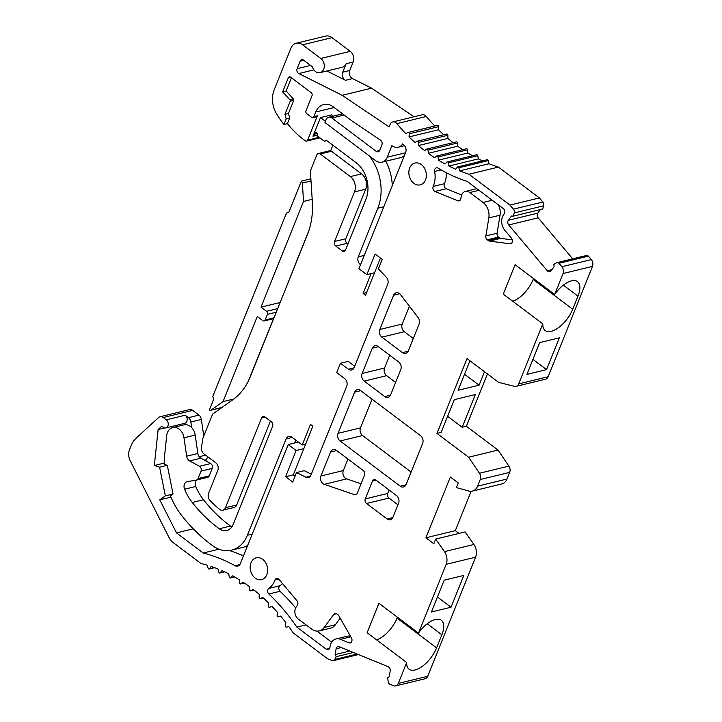 <?xml version="1.0" encoding="UTF-8"?>
<svg xmlns="http://www.w3.org/2000/svg" width="722" height="722" viewBox="0 0 722 722"><rect width="100%" height="100%" fill="white"/><g stroke="black" fill="none" stroke-linecap="round" stroke-linejoin="round"><path stroke-width="1.08" d="M371.595 88.174L342.174 95.313L298.791 73.545A3.366 2.581 -103.6 0 1 297.121 68.68L300.126 61.199A3.366 2.581 -103.6 0 1 301.706 59.718A3.366 2.581 -103.6 0 1 303.628 60.179L312.409 66.785A7.852 6.011 -103.6 0 0 320.017 72.66A7.852 6.011 -103.6 0 0 324.286 66.505A7.852 6.011 -103.6 0 0 320.794 58.482L350.224 51.334A7.852 6.011 76.4 0 1 353.13 62.056L349.737 70.503A5.605 4.296 -103.6 0 0 352.526 78.599L371.595 88.174L414.067 116.784M350.224 51.334L332.03 37.643A11.218 8.592 76.4 0 0 325.622 36.1L296.191 43.239A11.218 8.592 -103.6 0 0 290.93 48.194L274.17 89.88A22.436 17.184 -103.6 0 0 276.562 113.832A89.736 68.743 -103.6 0 0 283.954 124.5L286.183 118.94L289.693 118.092L287.455 123.652L283.954 124.5M341.813 113.282L341.47 114.13M192.666 410.385L163.235 417.533A5.605 4.296 -103.6 0 0 160.031 416.756L189.462 409.618A5.605 4.296 -103.6 0 1 192.666 410.385L198.947 415.114A5.605 4.296 -103.6 0 1 201.375 419.455L203.785 436.061M427.704 676.288L475.572 557.194L446.151 564.333L418.507 633.086A22.436 10.55 -53 0 1 441.332 620.252A22.436 10.55 -53 0 1 441.855 634.782L436.593 647.878A22.436 10.55 -53 0 1 409.085 669.204A22.436 10.55 -53 0 1 406.685 662.498L398.273 683.427L427.704 676.288A5.605 4.296 76.4 0 1 425.068 678.761L395.638 685.9A5.605 4.296 76.4 0 1 393.445 685.71L389.754 684.194A3.032 2.319 76.4 0 1 388.156 681.568L387.705 677.741L389.248 676.694L390.205 670.909A3.366 2.581 76.4 0 0 388.147 666.704L339.214 646.677A3.366 2.581 76.4 0 0 337.896 646.569A3.366 2.581 76.4 0 0 336.118 648.78L335.161 654.565L336.19 656.668L334.719 659.466A3.366 2.581 76.4 0 1 333.266 660.666A3.366 2.581 76.4 0 1 331.958 660.549L327.598 658.771L293.186 632.878A179.48 137.487 -103.6 0 0 288.827 626.624L286.417 627.147A1.119 0.857 -103.6 0 1 285.316 625.667L285.903 622.689A179.48 137.487 -103.6 0 0 280.65 616.101L278.304 616.877A1.119 0.857 -103.6 0 1 277.122 615.496L277.51 612.437A179.48 137.487 -103.6 0 0 271.914 606.336L269.649 607.346A1.119 0.857 -103.6 0 1 268.403 606.074L268.593 602.951A179.48 137.487 -103.6 0 0 262.691 597.374L260.516 598.61A1.119 0.857 -103.6 0 1 259.198 597.455L259.198 594.305A179.48 137.487 -103.6 0 0 253.016 589.269L250.949 590.74A1.119 0.857 -103.6 0 1 249.577 589.712L249.379 586.535A179.48 137.487 -103.6 0 0 242.962 582.085L241.013 583.773A1.119 0.857 -103.6 0 1 239.596 582.88L239.199 579.694A179.48 137.487 -103.6 0 0 232.592 575.867L230.769 577.753A1.119 0.857 -103.6 0 1 229.316 576.995L228.721 573.837A179.48 137.487 -103.6 0 0 221.961 570.642L220.282 572.726A1.119 0.857 -103.6 0 1 218.793 572.104L218.017 568.981A179.48 137.487 -103.6 0 0 211.14 566.436L209.615 568.71A1.119 0.857 -103.6 0 1 208.107 568.232L207.142 565.164A179.48 137.487 -103.6 0 0 200.942 563.476L172.72 542.24A11.218 8.592 -103.6 0 1 169.264 538.007L130.222 460.78A11.218 8.592 -103.6 0 1 129.518 449.707L131.395 445.05A22.436 17.184 -103.6 0 1 135.817 438.471L158.506 417.587A5.605 4.296 -103.6 0 1 160.031 416.756M475.572 557.194A11.218 8.592 -103.6 0 0 473.903 544.487L444.472 551.626L435.691 539.072L433.814 543.747L425.899 537.791L450.347 476.989L458.253 482.946L456.376 487.612L468.831 491.032A11.218 8.592 -103.6 0 0 472.305 491.104A11.218 8.592 -103.6 0 0 477.576 486.159L480.238 479.516A5.605 4.296 -103.6 0 0 479.462 473.244L508.884 466.105A5.605 4.296 -103.6 0 1 509.669 472.378L480.238 479.516M435.691 539.072L465.121 531.924L473.903 544.487M471.159 491.276L455.329 530.652L459.002 533.414M472.305 491.104L501.736 483.966A11.218 8.592 -103.6 0 0 506.997 479.02L509.669 472.378M487.431 373.915L466.385 426.269L498.027 450.077L508.884 466.105M479.462 473.244L468.596 457.216L436.954 433.408L467.035 358.572L498.685 382.38L514.389 386.351A5.605 4.296 -103.6 0 0 516.049 386.369L545.48 379.221A5.605 4.296 -103.6 0 0 548.115 376.749L592.482 266.391A5.605 4.296 -103.6 0 0 591.3 259.595L561.878 266.734L558.963 263.277A3.032 2.319 -103.6 0 0 556.969 262.637A3.032 2.319 -103.6 0 0 556.481 262.835L553.882 264.36L554.063 266.716L551.003 270.912A3.366 2.581 -103.6 0 1 549.767 271.77A3.366 2.581 -103.6 0 1 547.303 270.795L508.739 224.975A3.366 2.581 -103.6 0 1 508.378 220.273L511.438 216.068L513.288 216.131L514.226 212.936A3.366 2.581 -103.6 0 0 513.414 209.163L509.976 205.075L468.975 174.228A179.48 137.487 -103.6 0 1 459.625 170.879L458.849 167.766A1.119 0.857 -103.6 0 0 457.36 167.134L455.681 169.228A179.48 137.487 -103.6 0 1 448.922 166.033L448.326 162.865A1.119 0.857 -103.6 0 0 446.873 162.107L445.05 163.993A179.48 137.487 -103.6 0 1 438.444 160.167L438.046 156.99A1.119 0.857 -103.6 0 0 436.63 156.087L434.68 157.775A179.48 137.487 -103.6 0 1 428.263 153.326L428.065 150.149A1.119 0.857 -103.6 0 0 426.693 149.12L424.626 150.591A179.48 137.487 -103.6 0 1 418.444 145.555L418.444 142.405A1.119 0.857 -103.6 0 0 417.126 141.25L414.951 142.496A179.48 137.487 -103.6 0 1 409.049 136.909L409.239 133.796A1.119 0.857 -103.6 0 0 407.993 132.523L405.728 133.534A179.48 137.487 -103.6 0 1 396.874 123.615A5.605 4.296 -103.6 0 0 392.75 121.955A5.605 4.296 -103.6 0 0 390.115 124.428L389.104 126.928L342.174 95.313M556.969 262.637L586.399 255.498A3.032 2.319 -103.6 0 1 588.394 256.13L591.3 259.595M540.417 209.551L537.8 213.125A3.366 2.581 -103.6 0 0 538.161 217.827L572.672 258.828M457.748 166.881L487.179 159.743A1.119 0.857 -103.6 0 1 488.28 160.618L489.056 163.741A179.48 137.487 -103.6 0 0 498.406 167.089L539.406 197.936L542.845 202.016A3.366 2.581 -103.6 0 1 543.648 205.797L542.709 208.992L513.288 216.131M447.216 161.909L476.646 154.761A1.119 0.857 -103.6 0 1 477.756 155.726L478.352 158.885A179.48 137.487 -103.6 0 0 482.467 160.889M436.918 155.934L466.349 148.795A1.119 0.857 -103.6 0 1 467.477 149.842L467.874 153.019A179.48 137.487 -103.6 0 0 472.522 155.762M456.123 141.981A1.119 0.857 -103.6 0 1 457.495 143.01L457.694 146.187A179.48 137.487 -103.6 0 0 462.685 149.68M446.557 134.102A1.119 0.857 -103.6 0 1 447.875 135.258L447.875 138.416A179.48 137.487 -103.6 0 0 453.064 142.667M408.228 132.46L437.424 125.375A1.119 0.857 -103.6 0 1 438.669 126.648L438.48 129.77A179.48 137.487 -103.6 0 0 443.741 134.761M392.75 121.955L422.171 114.816A5.605 4.296 -103.6 0 1 426.305 116.477A179.48 137.487 -103.6 0 0 434.788 126.007M349.737 70.503L342.724 72.2L346.127 63.753A7.852 6.011 76.4 0 1 342.436 67.218L320.017 72.66M342.724 72.2A5.605 4.296 -103.6 0 0 345.522 80.304L326.94 70.973M211.122 410.087L223.044 401.613L257.267 316.489L262.799 320.658A2.247 1.715 -103.6 0 0 264.081 320.965A2.247 1.715 -103.6 0 0 265.136 319.972L267.393 314.359A2.247 1.715 -103.6 0 0 266.562 311.299L261.021 307.13L303.52 201.429L302.365 183.108A2.247 1.715 -103.6 0 0 301.372 181.141L288.836 212.313L286.508 212.999L212.8 396.342L213.631 399.401L209.371 409.988A2.247 1.715 -103.6 0 0 210.653 410.304A2.247 1.715 -103.6 0 0 211.122 410.087L221.988 407.452M516.049 386.369A5.605 4.296 -103.6 0 0 518.685 383.887L542.818 323.862L503.261 294.107L515.075 264.694L554.631 294.459L563.052 273.53A5.605 4.296 -103.6 0 0 561.878 266.734M446.151 564.333A11.218 8.592 -103.6 0 0 444.472 551.626M418.507 633.086L378.951 603.33L367.128 632.734L406.685 662.498M398.273 683.427A5.605 4.296 76.4 0 1 395.638 685.9M163.235 417.533L166.268 419.816L185.184 415.222A4.485 3.439 76.4 0 1 187.178 419.807A4.485 3.439 76.4 0 1 184.742 423.327L165.825 427.911A4.485 3.439 -103.6 0 0 168.262 424.401A4.485 3.439 -103.6 0 0 166.268 419.816M344.15 115.033L331.903 118.002A5.605 4.296 -103.6 0 0 328.7 117.235A5.605 4.296 -103.6 0 0 326.064 119.708L324.936 122.514L375.566 160.609A11.218 8.592 -103.6 0 0 381.974 162.152A11.218 8.592 -103.6 0 0 387.245 157.206L391.884 145.645A11.218 8.592 -103.6 0 0 398.291 147.198A11.218 8.592 -103.6 0 0 402.741 143.858L404.121 145.239A5.605 4.296 -103.6 0 1 405.656 152.423L358.915 268.692L366.821 274.649L375.097 254.063L382.218 259.424L378.4 268.918L386.279 277.185A5.605 4.296 -103.6 0 1 387.696 284.251L354.222 367.507A5.605 4.296 -103.6 0 1 351.587 369.98A5.605 4.296 -103.6 0 1 348.383 369.204L340.477 363.256L336.714 372.606L344.629 378.563A5.605 4.296 -103.6 0 1 346.704 386.216L310.974 475.085A5.605 4.296 -103.6 0 1 308.339 477.558A5.605 4.296 -103.6 0 1 305.857 477.233L296.534 472.558L292.717 482.052L285.596 476.701L296.128 450.51L288.213 444.553L240.345 563.629A5.605 4.296 -103.6 0 1 237.709 566.102A5.605 4.296 -103.6 0 1 235.092 565.705A190.689 146.079 -103.6 0 0 203.234 553.016L176.484 532.89L159.77 499.841L165.347 495.879L159.589 467.179L154.337 465.5L158.127 429.527L161.764 426.17L163.262 427.298A4.485 3.439 -103.6 0 0 165.825 427.911M331.903 118.002L376.207 151.34A3.366 2.581 -103.6 0 0 378.129 151.8A3.366 2.581 -103.6 0 0 379.709 150.32L381.893 144.878A3.366 2.581 -103.6 0 0 380.521 140.194L352.48 121.305L333.293 106.865A16.823 12.888 -103.6 0 0 323.682 104.546A16.823 12.888 -103.6 0 0 315.785 111.964L313.899 116.648L317.4 115.791L307.626 140.113A2.247 1.715 -103.6 0 1 306.57 141.106A2.247 1.715 -103.6 0 1 305.334 140.826A89.736 68.743 -103.6 0 1 287.455 123.652M286.183 118.94L284.937 114.347L290.226 101.215A1.119 0.857 -103.6 0 0 289.856 99.726L282.636 91.902L288.277 77.868A2.247 1.715 -103.6 0 1 289.323 76.875A2.247 1.715 -103.6 0 1 290.605 77.191L311.173 92.669A2.247 1.715 -103.6 0 1 312.003 95.728L305.993 110.692A2.247 1.715 -103.6 0 0 306.823 113.751L311.57 117.325A2.247 1.715 -103.6 0 0 312.852 117.632A2.247 1.715 -103.6 0 0 313.899 116.648M320.794 58.482L302.599 44.791A11.218 8.592 -103.6 0 0 296.191 43.239M413.841 183.307A11.218 8.592 -103.6 0 0 420.249 184.859A11.218 8.592 -103.6 0 0 426.341 176.069A11.218 8.592 -103.6 0 0 421.359 164.598A11.218 8.592 -103.6 0 0 414.96 163.055A11.218 8.592 -103.6 0 0 408.86 171.845A11.218 8.592 -103.6 0 0 413.841 183.307M255.155 578.069A11.218 8.592 -103.6 0 0 261.554 579.613A11.218 8.592 -103.6 0 0 267.654 570.822A11.218 8.592 -103.6 0 0 262.673 559.36A11.218 8.592 -103.6 0 0 256.265 557.808A11.218 8.592 -103.6 0 0 250.173 566.599A11.218 8.592 -103.6 0 0 255.155 578.069M362.137 373.464A5.605 4.296 -103.6 0 0 364.204 381.117L384.781 396.586A5.605 4.296 -103.6 0 0 387.985 397.362A5.605 4.296 -103.6 0 0 390.611 394.889L400.764 369.628A5.605 4.296 -103.6 0 0 398.688 361.975L378.12 346.506A5.605 4.296 -103.6 0 0 374.917 345.73A5.605 4.296 -103.6 0 0 372.29 348.203L362.137 373.464L384.555 368.021A5.605 4.296 -103.6 0 0 386.631 375.675L395.62 382.434M419.076 324.097A5.605 4.296 -103.6 0 0 418.074 317.518L400.493 294.603A5.605 4.296 -103.6 0 0 396.216 292.753A5.605 4.296 -103.6 0 0 393.58 295.235L379.808 329.494A5.605 4.296 -103.6 0 0 381.884 337.147L402.452 352.625A5.605 4.296 -103.6 0 0 405.656 353.401A5.605 4.296 -103.6 0 0 408.291 350.919L419.076 324.097M400.268 486.222A5.605 4.296 -103.6 0 0 403.472 486.989A5.605 4.296 -103.6 0 0 406.107 484.516L422.65 443.362A5.605 4.296 -103.6 0 0 420.574 435.709L360.449 390.467A5.605 4.296 -103.6 0 0 357.246 389.69A5.605 4.296 -103.6 0 0 354.61 392.172L338.067 433.326A5.605 4.296 -103.6 0 0 340.143 440.98L400.268 486.222L405.963 484.841M398.58 503.225A5.605 4.296 -103.6 0 0 396.504 495.572L375.936 480.094A3.366 2.581 -103.6 0 0 374.014 479.634A3.366 2.581 -103.6 0 0 372.435 481.114L365.287 498.893A3.366 2.581 -103.6 0 0 366.532 503.487L387.109 518.956A5.605 4.296 -103.6 0 0 390.304 519.732A5.605 4.296 -103.6 0 0 392.939 517.259L398.58 503.225M364.529 475.166A3.366 2.581 -103.6 0 0 363.283 470.573L336.38 450.338A5.605 4.296 -103.6 0 0 333.176 449.562A5.605 4.296 -103.6 0 0 330.55 452.035L320.911 476.006A5.605 4.296 -103.6 0 0 324.223 484.327L354.502 494.66A3.366 2.581 -103.6 0 0 355.675 494.723A3.366 2.581 -103.6 0 0 357.255 493.243L364.529 475.166M476.836 188.668A7.852 6.011 76.4 0 0 476.547 188.731L465.338 191.447A7.852 6.011 -103.6 0 1 469.823 192.53L483.036 202.476A13.456 10.316 -103.6 0 1 488.83 217.918L485.852 235.941A3.366 2.581 -103.6 0 0 487.305 239.803L488.352 240.588A3.366 2.581 -103.6 0 0 489.525 241.094L509.867 243.81A3.366 2.581 -103.6 0 0 510.616 243.774A3.366 2.581 -103.6 0 0 512.403 241.536A3.366 2.581 -103.6 0 0 511.492 238.215L504.84 230.318A11.218 8.592 -103.6 0 1 503.64 214.642L504.236 213.829A3.366 2.581 -103.6 0 0 503.333 208.604L467.215 181.439A187.332 143.498 -103.6 0 1 438.064 168.118A3.366 2.581 -103.6 0 0 436.404 167.829A3.366 2.581 -103.6 0 0 434.635 171.475L441.124 169.896M465.338 191.447A7.852 6.011 -103.6 0 0 461.178 196.619L460.844 198.658A3.366 2.581 -103.6 0 1 459.057 200.869A3.366 2.581 -103.6 0 1 457.748 200.752L435.005 191.456A3.366 2.581 -103.6 0 1 433.191 186.429A22.436 17.184 -103.6 0 0 434.635 171.475M350.495 636.226A11.218 8.592 76.4 0 0 347.255 636.217L336.046 638.934A11.218 8.592 -103.6 0 1 340.423 639.322L348.861 642.77A3.366 2.581 -103.6 0 0 350.179 642.887A3.366 2.581 -103.6 0 0 351.443 637.896L338.871 615.848A3.366 2.581 -103.6 0 0 337.932 614.765L336.885 613.98A3.366 2.581 -103.6 0 0 334.963 613.51A3.366 2.581 -103.6 0 0 333.726 614.368L324.196 627.454L335.405 624.738A13.456 10.316 76.4 0 1 330.459 628.176L319.25 630.893A13.456 10.316 -103.6 0 0 324.196 627.454M336.046 638.934A11.218 8.592 -103.6 0 0 330.107 646.325L329.918 647.444A3.366 2.581 -103.6 0 1 328.14 649.665A3.366 2.581 -103.6 0 1 326.218 649.204L296.859 627.111A187.332 143.498 -103.6 0 0 268.819 593.998A3.366 2.581 -103.6 0 1 268.737 588.457A22.436 17.184 -103.6 0 0 274.956 580.037A3.366 2.581 -103.6 0 1 276.571 578.466A3.366 2.581 -103.6 0 1 279.035 579.45L296.959 600.74A3.366 2.581 -103.6 0 1 297.32 605.442L296.237 606.922A7.852 6.011 -103.6 0 0 298.348 619.097L311.561 629.033A13.456 10.316 -103.6 0 0 319.25 630.893M389.7 355.215L384.555 368.021M409.401 306.218L402.226 324.052A5.605 4.296 -103.6 0 0 404.302 331.705L413.291 338.474M372.029 399.176L360.486 427.884A5.605 4.296 -103.6 0 0 362.561 435.537L411.107 472.062M389.104 490.003L387.714 493.451A3.366 2.581 -103.6 0 0 388.959 498.045L397.948 504.804M347.959 459.048L343.329 470.563A5.605 4.296 -103.6 0 0 346.641 478.885L361.054 483.803M498.442 204.931A13.456 10.316 76.4 0 1 500.039 215.192L497.07 233.224A3.366 2.581 -103.6 0 0 498.514 237.078L499.561 237.872A3.366 2.581 -103.6 0 0 500.734 238.368L512.331 239.921M446.304 172.702A22.436 17.184 76.4 0 1 444.4 183.704A3.366 2.581 -103.6 0 0 446.214 188.731L461.602 195.03M316.994 631.109L331.678 642.156M282.464 583.529A22.436 17.184 76.4 0 1 279.946 585.741A3.366 2.581 -103.6 0 0 280.028 591.282A187.332 143.498 76.4 0 1 295.65 607.906M340.188 618.167L335.405 624.738M296.859 627.111L306.038 624.882M301.372 181.141L310.884 178.839M347.95 244.054L347.011 243.35A3.366 2.581 -103.6 0 1 345.766 238.765L365.702 189.182A11.218 8.592 -103.6 0 0 361.551 173.876L331.488 151.259A3.366 2.581 -103.6 0 0 330.631 150.826L332.896 145.194M333.347 116.107L331.696 114.861L320.478 117.578L312.996 136.187A1.119 0.857 -103.6 0 0 313.682 135.862L315.631 132.207L317.211 133.399L317.373 135.953L324.377 141.223L326.037 140.041L355.982 162.567A26.922 20.622 76.4 0 1 365.937 199.299L345.63 249.812A3.366 2.581 76.4 0 1 344.051 251.301A3.366 2.581 76.4 0 1 342.129 250.832L335.802 246.076A3.366 2.581 76.4 0 1 334.557 241.482L354.493 191.908A11.218 8.592 -103.6 0 0 350.341 176.592L320.279 153.976A3.366 2.581 -103.6 0 0 318.357 153.515A3.366 2.581 -103.6 0 0 316.777 154.995L310.379 170.897L312.337 201.835A67.299 51.56 76.4 0 1 307.41 234.677L250.39 376.523A67.299 51.56 76.4 0 1 232.746 399.808L212.611 414.112L202.828 438.435L201.474 447.514A5.605 4.296 -103.6 0 0 203.902 453.858L215.725 462.757A5.605 4.296 76.4 0 1 217.8 470.41L208.568 493.388A5.605 4.296 -103.6 0 0 210.003 500.472A118.904 91.08 -103.6 0 0 219.443 509.263A5.605 4.296 -103.6 0 0 222.845 510.183A5.605 4.296 -103.6 0 0 225.472 507.71L261.526 418.02A3.366 2.581 76.4 0 1 263.106 416.54A3.366 2.581 76.4 0 1 265.028 417L271.355 421.765A3.366 2.581 76.4 0 1 272.6 426.359L233.125 524.56A13.456 10.316 76.4 0 1 226.807 530.499A13.456 10.316 76.4 0 1 219.289 528.775A136.846 104.834 76.4 0 1 192.26 502.476A47.111 36.091 76.4 0 1 184.579 489.2A5.605 4.296 76.4 0 1 187.088 481.682A5.605 4.296 76.4 0 1 187.305 481.637L196.321 480.085A3.366 2.581 -103.6 0 0 196.447 480.058A3.366 2.581 -103.6 0 0 198.027 478.578L201.032 471.105A3.366 2.581 -103.6 0 0 199.452 466.286L189.651 460.907A5.605 4.296 76.4 0 1 186.655 456.205L183.984 437.803A11.218 8.592 -103.6 0 0 172.729 427.586A11.218 8.592 -103.6 0 0 166.692 435.718L164.643 455.167A67.299 51.56 -103.6 0 0 164.201 464.318L167.296 465.311L173.054 494.01L170.455 495.852A67.299 51.56 -103.6 0 0 181.763 515.625A157.044 120.303 -103.6 0 0 212.782 545.805A33.654 25.775 -103.6 0 0 231.572 550.119A33.654 25.775 -103.6 0 0 247.366 535.273L286.092 438.94A5.605 4.296 76.4 0 1 288.728 436.467A5.605 4.296 76.4 0 1 291.932 437.243L302.211 444.978L310.487 424.401L312.861 426.188L293.303 474.832L295.081 476.168M330.631 150.826A3.366 2.581 -103.6 0 0 329.566 150.79L318.357 153.515M196.583 480.022L207.53 477.368A3.366 2.581 -103.6 0 0 207.665 477.341A3.366 2.581 -103.6 0 0 209.245 475.861L212.25 468.379A3.366 2.581 -103.6 0 0 210.662 463.569L200.86 458.181A5.605 4.296 76.4 0 1 197.873 453.479L195.193 435.086A11.218 8.592 -103.6 0 0 191.673 427.604A11.218 8.592 -103.6 0 0 183.939 424.87L172.729 427.586M325.423 121.305L320.478 117.578M177.016 425.195L176.872 426.585M185.184 415.222L188.442 417.668A5.605 4.296 -103.6 0 1 190.861 422L191.673 427.604M231.572 550.119L242.782 547.402A33.654 25.775 -103.6 0 0 247.628 545.525M294.576 443.01L295.74 440.113M229.397 550.525A190.689 146.079 76.4 0 1 243.458 555.895M392.29 185.653A43.744 33.51 -103.6 0 0 385.738 161.241M404.455 155.383A11.218 8.592 76.4 0 1 400.89 157.558L381.974 162.152M273.448 318.691L248.494 380.774M309.016 230.21L280.091 302.653M222.845 510.183L234.054 507.467A5.605 4.296 -103.6 0 0 236.69 504.994L270.425 421.061M196.519 480.049A5.605 4.296 -103.6 0 0 195.788 486.484A47.111 36.091 -103.6 0 0 203.478 499.75A136.846 104.834 -103.6 0 0 230.508 526.049A13.456 10.316 -103.6 0 0 231.87 526.898M205.671 460.826A5.605 4.296 -103.6 0 0 206.6 459.354L207.674 456.692M326.822 140.628L324.377 141.223M317.22 133.507L314.882 134.075M380.44 258.079L365.503 295.226L363.13 293.439L371.108 273.602M340.477 363.256L348.185 361.388L354.71 366.298M296.534 472.558L304.242 470.69L311.317 474.237M360.522 264.676L360.332 264.523A5.605 4.296 76.4 0 1 358.256 256.87L377.805 208.234A43.744 33.51 -103.6 0 0 369.014 155.681M366.559 292.609L363.13 293.439M296.128 450.51L303.836 448.633M288.213 444.553L298.376 442.09M366.821 274.649L374.528 272.772M285.596 476.701L293.303 474.832M203.234 553.016L218.992 549.189M176.484 532.89L193.261 528.811M159.77 499.841L170.979 497.124M165.347 495.879L173.054 494.01M305.641 444.147L302.211 444.978M159.589 467.179L167.296 465.311M154.337 465.5L164.201 463.109M158.127 429.527L164.67 427.938M353.41 652.489L336.19 656.668M349.8 651.009L335.161 654.565M542.818 323.862A22.436 10.55 127 0 0 545.218 330.577A22.436 10.55 127 0 0 572.717 309.251L577.979 296.155A22.436 10.55 127 0 0 577.456 281.625A22.436 10.55 127 0 0 554.631 294.459M559.333 337.824L539.713 342.58L526.934 374.384L546.545 369.628L559.333 337.824M451.033 607.229L431.413 611.994L444.201 580.181L463.822 575.425L451.033 607.229L437.442 597.004M455.329 530.652L425.899 537.791M468.596 457.216L498.027 450.077M436.954 433.408L441.16 432.388L454.318 399.645L475.338 394.546L462.179 427.289L447.613 416.332M462.179 427.289L466.385 426.269M469.95 360.765L458.082 390.295L479.101 385.196L464.535 374.231M484.516 371.722L479.101 385.196M512.773 301.264A22.436 10.55 127 0 0 533.161 279.486L533.531 278.575M588.394 256.13L558.963 263.277M539.406 197.936L509.976 205.075M498.406 167.089L468.975 174.228M489.056 163.741L459.625 170.879M478.352 158.885L448.922 166.033M467.874 153.019L438.444 160.167M457.694 146.187L428.263 153.326M447.875 138.416L418.444 145.555M438.48 129.77L409.049 136.909M397.398 617.211L397.037 618.113A22.436 10.55 -53 0 1 376.649 639.891M546.545 369.628L532.953 359.403M291.453 77.823L286.138 91.053L293.367 98.869A1.119 0.857 76.4 0 1 293.728 100.358L288.448 113.498L289.693 118.092M317.4 115.791A2.247 1.715 76.4 0 1 316.353 116.784L312.852 117.632M284.937 114.347L288.448 113.498M289.856 99.726L293.367 98.869M282.636 91.902L286.138 91.053M205.626 455.158L199.2 456.71M223.044 401.613L233.856 398.986M261.021 307.13L279.946 302.545M303.52 201.429L312.175 199.326M346.127 63.753L353.13 62.056M352.526 78.599L345.522 80.304M298.791 73.545L313.889 69.881M364.204 381.117L386.631 375.675M372.29 348.203L378.409 346.713M384.781 396.586L390.476 395.205M402.452 352.625L408.147 351.244M381.884 337.147L404.302 331.705M379.808 329.494L402.226 324.052M393.58 295.235L399.69 293.746M340.143 440.98L362.561 435.537M338.067 433.326L360.486 427.884M354.61 392.172L360.738 390.683M387.109 518.956L392.804 517.575M366.532 503.487L388.959 498.045M365.287 498.893L387.714 493.451M372.435 481.114L376.108 480.229M354.502 494.66L356.695 494.128M324.223 484.327L346.641 478.885M320.911 476.006L343.329 470.563M330.55 452.035L336.669 450.555M509.867 243.81L511.293 243.467M489.525 241.094L500.734 238.368M488.352 240.588L499.561 237.872M487.305 239.803L498.514 237.078M485.852 235.941L497.07 233.224M488.83 217.918L500.039 215.192M483.036 202.476L492.223 200.247M469.823 192.53L479.002 190.301M457.748 200.752L460.176 200.165M435.005 191.456L446.214 188.731M433.191 186.429L444.4 183.704M348.861 642.77L351.289 642.183M340.423 639.322L350.82 636.795M326.218 649.204L329.629 648.374M268.819 593.998L280.028 591.282M268.737 588.457L279.946 585.741M274.956 580.037L278.728 579.125M333.726 614.368L336.452 613.709M302.365 183.108L311.02 181.014M334.151 107.515L315.785 111.964M319.178 137.315L307.626 140.113M195.193 435.086L183.984 437.803M197.873 453.479L186.655 456.205M200.86 458.181L189.651 460.907M210.662 463.569L199.452 466.286M212.25 468.379L201.032 471.105M209.245 475.861L198.027 478.578M195.788 486.484L184.579 489.2M203.478 499.75L192.26 502.476M230.508 526.049L219.289 528.775M265.2 417.135L261.526 418.02M236.69 504.994L225.472 507.71M331.488 151.259L320.279 153.976M361.551 173.876L350.341 176.592M365.702 189.182L354.493 191.908M345.766 238.765L334.557 241.482M347.011 243.35L335.802 246.076M345.549 250.011L342.129 250.832M317.31 134.978L313.682 135.862M348.383 369.204L354.078 367.823M305.857 477.233L310.406 476.132M387.245 157.206L405.511 152.775M235.092 565.705L239.857 564.55M252.222 534.099L247.366 535.273M292.211 437.46L286.092 438.94M198.947 415.114L188.442 417.668M263.313 597.933L260.516 598.61M253.963 590.009L250.949 590.74M244.298 582.979L241.013 583.773M234.406 576.878L230.769 577.753M224.38 571.734L220.282 572.726M214.335 567.564L209.615 568.71M357.155 654.024L334.719 659.466M341.28 647.526L336.118 648.78M506.997 479.02L477.576 486.159M592.482 266.391L563.052 273.53M548.115 376.749L518.685 383.887M577.979 296.155L563.35 285.145M572.717 309.251L533.161 279.486M551.906 269.676L547.303 270.795M538.161 217.827L508.739 224.975M537.8 213.125L508.378 220.273M543.648 205.797L514.226 212.936M542.845 202.016L513.414 209.163M488.28 160.618L458.849 167.766M477.756 155.726L448.326 162.865M467.477 149.842L438.046 156.99M457.495 143.01L428.065 150.149M447.875 135.258L418.444 142.405M438.669 126.648L409.239 133.796M426.305 116.477L396.874 123.615M436.593 647.878L397.037 618.113M441.855 634.782L427.225 623.772M302.599 44.791L332.03 37.643M290.226 101.215L293.728 100.358M288.277 77.868L290.722 77.272M201.375 419.455L190.861 422M206.456 459.679L204.461 460.158M265.136 319.972L273.99 317.824M267.393 314.359L276.246 312.211M266.562 311.299L277.699 308.601M364.249 255.417L358.256 256.87M383.797 206.772L377.805 208.234M379.619 150.51L376.207 151.34M300.126 61.199L303.8 60.305M297.121 68.68L310.586 65.413M207.665 477.341L196.447 480.058M317.328 135.185L313.249 136.178M404.519 145.682L398.291 147.198M263.331 597.96L260.335 598.682M254.009 590.045L250.715 590.849M244.388 583.033L240.724 583.927M234.551 576.959L230.426 577.961M224.605 571.833L219.894 572.979M214.669 567.691L209.181 569.017M333.266 660.666L358.455 654.556M456.358 141.873L426.928 149.012M446.728 134.039L417.307 141.178M437.532 125.339L408.101 132.478M319.918 137.866L306.57 141.106M221.771 407.605L210.653 410.304M273.656 318.637L264.081 320.965M342.589 113.859L328.7 117.235"/></g></svg>

